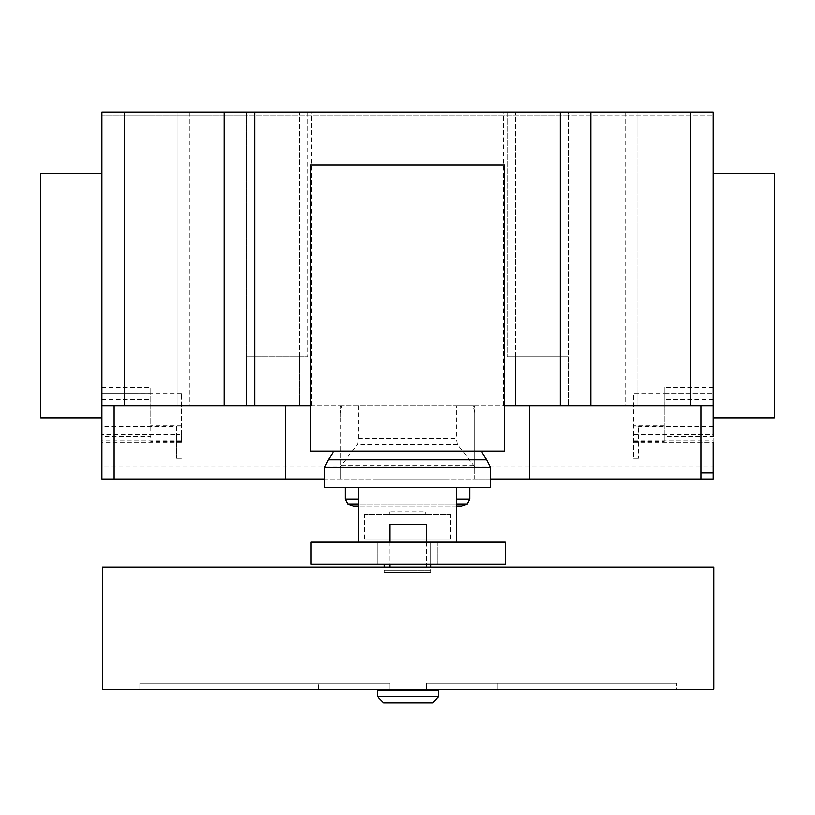 <?xml version="1.0" encoding="UTF-8"?>
<svg xmlns="http://www.w3.org/2000/svg" width="815" height="815" viewBox="0 0 815 815"><rect width="100%" height="100%" fill="white"/><g stroke="black" fill="none" stroke-linecap="round" stroke-linejoin="round"><path stroke-width="0.61" stroke-dasharray="4.08 3.06" d="M426.469 689.286L389.794 689.286L389.794 683.174L139.813 683.174L389.794 683.174L139.813 683.174L389.794 683.174L389.794 689.286L139.813 689.286L139.813 683.174L139.813 689.286L389.794 689.286L318.298 689.286L318.298 683.174L318.298 689.286L139.813 689.286L389.794 689.286L389.794 683.174L389.794 689.286L497.975 689.286L497.975 683.174L426.469 683.174L676.46 683.174L426.469 683.174L497.975 683.174L497.975 689.286L676.46 689.286L676.46 683.174L676.46 689.286L426.469 689.286L426.469 683.174L426.469 689.286L426.469 683.174L426.469 689.286L676.46 689.286L426.469 689.286M426.469 690.509L389.794 690.509L426.469 690.509M438.694 690.509L377.569 690.509M438.694 696.621L377.569 696.621M432.582 702.734L383.682 702.734M389.794 542.169L389.794 564.174M426.469 524.249L389.794 524.249M426.469 542.169L426.469 564.174M426.469 567.036L389.794 567.036L426.469 567.036M713.757 567.036L102.507 567.036M713.757 689.286L102.507 689.286M384.272 567.036L384.272 564.174M430.728 564.174L430.728 542.169L430.728 572.67L430.728 570.103L384.272 570.103L384.272 572.67L384.272 570.103L430.728 570.103L430.728 567.036M384.272 542.169L430.728 542.169L384.272 542.169M430.728 572.67L384.272 572.67L430.728 572.67M358.6 542.169L358.6 487.574L456.4 487.574L456.4 542.169L358.6 542.169L456.4 542.169M437.971 542.169L437.971 564.174L377.029 564.174L437.971 564.174L437.971 542.169L377.029 542.169L437.971 542.169M377.029 542.169L377.029 564.174L377.029 542.169M311.004 542.169L311.004 564.174L505.269 564.174L505.269 542.169L311.004 542.169M450.288 538.919L364.713 538.919L450.288 538.919L450.288 514.469L364.713 514.469L450.288 514.469M364.713 538.919L364.713 514.469M425.838 514.469L389.163 514.469L425.838 514.469L425.838 512.024L389.163 512.024L425.838 512.024M389.163 514.469L389.163 512.024M353.476 506.034L461.514 506.034M347.659 504.088L467.341 504.088M456.4 504.088L358.6 504.088M345.153 499.228L358.6 499.228M456.4 499.228L469.848 499.228M345.153 487.574L469.848 487.574L345.153 487.574M324.37 487.574L490.63 487.574M324.37 467.515L490.63 467.515M328.251 459.772L486.749 459.772M334.079 451.021L480.921 451.021L334.079 451.021M456.4 487.574L358.6 487.574M456.4 506.034L358.6 506.034M504.556 164.956L504.556 451.021L310.444 451.021L310.444 164.956L504.556 164.956M713.125 173.391L713.125 417.891L713.125 173.391M40.75 173.391L40.75 417.891M101.875 417.891L101.875 173.391L101.875 405.666L340.262 405.666L340.262 479.016L340.262 466.669L357.551 444.42L358.6 438.674L456.4 438.674L457.449 444.42L474.738 466.669L474.738 479.016L324.37 479.016M124.491 112.266L124.491 405.666L177.059 405.666L124.491 405.666L124.491 112.266L177.059 112.266L177.059 405.666L189.284 405.666L177.059 405.666L177.059 112.266L124.491 112.266M177.059 112.266L177.059 405.666L177.059 112.266L189.284 112.266L177.059 112.266M690.509 112.266L690.509 405.666L637.941 405.666L690.509 405.666L690.509 112.266L637.941 112.266L637.941 405.666L625.716 405.666L637.941 405.666L637.941 112.266L637.941 405.666L637.941 112.266L625.716 112.266L690.509 112.266M181.338 434.415L181.338 393.421L181.338 442.341L181.338 434.415L176.447 434.415L176.447 426.449L101.875 426.449L101.875 466.791L713.125 466.791L713.125 472.904M713.125 405.666L474.738 405.666L474.738 406.349L473.311 406.349L474.738 413.144L474.738 466.669M457.449 444.42L357.551 444.42M341.689 406.349L340.262 406.349L340.262 413.144L341.689 405.666L456.4 405.666L456.4 438.674M358.6 405.666L358.6 438.674M456.4 405.666L473.311 405.666L473.311 406.349M473.311 405.666L474.738 405.666L474.738 479.016L490.63 479.016M474.738 413.144L474.738 406.349M340.262 406.349L340.262 405.666L341.689 405.666M340.262 413.144L340.262 417.362M340.262 459.089L340.262 466.669M307.866 112.266L307.866 356.766L307.866 112.266L311.534 112.266L246.741 112.266L246.741 115.934L568.259 115.934L568.259 112.266L503.466 112.266L507.134 112.266L507.134 356.766L507.134 112.266L307.866 112.266M299.309 405.666L311.534 405.666L299.309 405.666L299.309 356.766L246.741 356.766L246.741 405.666L246.741 112.266L101.875 112.266L101.875 115.934L246.741 115.934L246.741 356.766L307.866 356.766L299.309 356.766L299.309 405.666L299.309 112.266L299.309 405.666L246.741 405.666L299.309 405.666M515.691 405.666L515.691 356.766L507.134 356.766L568.259 356.766L568.259 115.934L713.125 115.934L713.125 112.266L568.259 112.266L568.259 405.666L568.259 356.766L515.691 356.766L515.691 405.666L503.466 405.666L515.691 405.666L515.691 112.266L515.691 405.666L568.259 405.666L515.691 405.666M181.338 441.669L150.775 441.669L150.775 442.341L150.775 393.441L101.875 393.441L101.875 112.266L713.125 112.266L713.125 115.934L101.875 115.934L101.875 112.266L713.125 112.266L713.125 436.229L664.225 436.229L664.225 393.441L713.125 393.441L664.225 393.441L664.225 387.329L664.225 393.421L633.663 393.421L633.663 458.234L633.663 393.421M474.738 459.089L474.738 417.362M310.444 405.666L504.556 405.666M101.875 466.791L101.875 472.904M774.25 173.391L774.25 417.891M181.338 427.009L150.775 427.009L150.775 387.329L150.775 393.421L101.875 393.441L101.875 436.229L150.775 436.229M181.338 442.341L101.875 442.341M176.447 426.449L176.447 458.234L176.447 434.415L101.875 434.415M181.338 440.222L101.875 440.222M150.775 427.009L150.775 441.669M181.338 393.421L150.775 393.421M713.125 479.016L101.875 479.016M633.663 442.341L713.125 442.341L713.125 466.791M713.125 442.341L713.125 426.449L713.125 442.341L664.225 442.341L713.125 442.341M633.663 434.415L638.553 434.415L638.553 426.449L638.553 458.234L638.553 434.415L713.125 434.415M633.663 441.669L664.225 441.669L664.225 442.341L664.225 436.229M633.663 440.222L713.125 440.222M633.663 427.009L664.225 427.009L664.225 425.838L664.225 441.669M664.225 427.009L664.225 393.421M429.199 479.016L415.915 479.016L429.199 479.016M409.456 479.016L389.702 479.016L409.456 479.016M445.917 479.016L374.89 479.016L445.917 479.016M473.882 465.569L341.118 465.569M101.875 399.554L150.775 399.554M101.875 387.329L150.775 387.329M713.125 387.329L664.225 387.329M713.125 399.554L664.225 399.554M189.284 112.266L189.284 405.666M625.716 112.266L625.716 405.666M311.534 405.666L311.534 112.266M503.466 405.666L503.466 112.266M181.338 458.234L176.447 458.234M181.338 425.838L150.775 425.838M713.125 426.449L638.553 426.449M633.663 458.234L638.553 458.234M664.225 425.838L633.663 425.838"/><path stroke-width="1.22" d="M389.794 689.286L389.794 690.509M426.469 689.286L426.469 690.509M377.569 690.509L377.569 696.621L383.682 702.734L432.582 702.734L438.694 696.621L438.694 690.509L377.569 690.509M426.469 542.169L426.469 524.249L389.794 524.249L389.794 542.169M389.794 564.174L389.794 567.036M426.469 564.174L426.469 567.036M102.507 567.036L102.507 689.286L713.757 689.286L713.757 567.036L102.507 567.036M377.569 696.621L438.694 696.621M384.272 564.174L384.272 567.036M430.728 567.036L430.728 564.174M456.4 542.169L456.4 487.574L358.6 487.574L358.6 542.169M311.004 542.169L311.004 564.174L505.269 564.174L505.269 542.169L311.004 542.169M456.4 506.034L461.514 506.034L467.341 504.088L456.4 504.088M358.6 506.034L353.476 506.034L347.659 504.088L345.153 499.228L345.153 487.574M358.6 504.088L347.659 504.088M358.6 499.228L345.153 499.228M456.4 499.228L469.848 499.228L469.848 487.574M456.4 487.574L490.63 487.574L490.63 467.515L486.749 459.772L480.921 451.021M358.6 487.574L324.37 487.574L324.37 467.515L328.251 459.772L334.079 451.021M486.749 459.772L328.251 459.772M490.63 467.515L324.37 467.515M310.444 451.021L504.556 451.021L504.556 164.956L310.444 164.956L310.444 451.021M713.125 173.391L774.25 173.391L774.25 417.891L713.125 417.891M101.875 173.391L40.75 173.391L40.75 417.891L101.875 417.891L101.875 112.266L254.688 112.266L254.688 405.666L310.444 405.666M713.125 436.229L713.125 112.266L254.688 112.266M713.125 405.666L590.875 405.666L590.875 112.266M713.125 442.341L713.125 479.016L490.63 479.016M285.25 405.666L285.25 479.016L324.37 479.016M101.875 436.229L101.875 405.666L224.125 405.666L224.125 112.266M224.125 405.666L254.688 405.666M504.556 405.666L560.312 405.666L560.312 112.266M560.312 405.666L590.875 405.666M285.25 479.016L101.875 479.016L101.875 426.449M700.9 479.016L700.9 472.904L713.125 472.904M700.9 472.904L700.9 405.666M529.75 479.016L529.75 405.666M114.1 479.016L114.1 405.666M469.848 499.228L467.341 504.088"/></g></svg>
